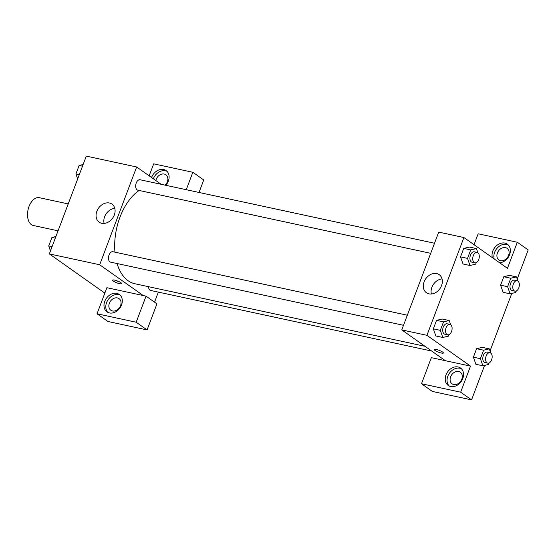 <?xml version="1.0" encoding="UTF-8"?>
<svg xmlns="http://www.w3.org/2000/svg" width="556" height="556" viewBox="0 0 556 556"><rect width="100%" height="100%" fill="white"/><g stroke="black" fill="none" stroke-linecap="round" stroke-linejoin="round"><path stroke-width="0.83" d="M68.221 203.927L39.295 197.686A14.22 8.437 102.2 0 0 28.488 208.104A14.22 8.437 102.2 0 0 31.372 224.624A14.22 8.437 102.2 0 0 33.304 225.486L58.06 230.823M60.931 223.227L68.11 204.094A19.092 11.329 102.2 0 1 68.193 204.003M105.014 292.651L103.784 292.386L49.338 253.904L86.291 156.118L136.637 166.974L161.143 184.293M151.545 177.51A10.661 8.319 125.3 0 1 151.559 177.482A10.661 8.319 125.3 0 1 166.105 170.581A10.661 8.319 125.3 0 1 165.792 185.294M186.26 189.707L192.849 172.284L153.685 163.839L149.161 175.821M166.953 171.304A10.661 8.319 -54.7 0 0 153.373 178.768A10.661 8.319 -54.7 0 0 153.359 178.789M155.826 180.533A7.11 5.546 125.3 0 1 164.228 174.056A7.11 5.546 125.3 0 1 165.869 174.772A7.11 5.546 125.3 0 1 165.104 185.148M192.849 172.284L203.732 179.977L199.02 192.459M109.414 203.003A11.064 8.639 125.3 0 1 111.964 204.115A11.064 8.639 125.3 0 1 112.632 218.14A11.064 8.639 125.3 0 1 99.19 222.191A11.064 8.639 125.3 0 1 97.592 209.675A11.064 8.639 125.3 0 1 109.414 203.003M143.246 295.549L106.884 287.709L97.029 313.786L136.185 322.23L146.04 296.153L143.246 295.549L99.684 264.76L49.338 253.904M99.684 264.76L136.637 166.974M114.786 208.34A11.064 8.639 -54.7 0 0 104.118 223.442M119.616 283.657A4.886 0.966 20.7 0 1 114.786 281.934A4.886 0.966 20.7 0 1 112.548 280.161A4.886 0.966 20.7 0 1 117.462 280.988A4.886 0.966 20.7 0 1 121.694 283.623A4.886 0.966 20.7 0 1 119.616 283.657M115.537 280.356A4.886 0.966 -159.3 0 0 119.325 281.788M104.75 301.352A10.661 8.319 125.3 0 1 119.297 294.451A10.661 8.319 125.3 0 1 119.936 307.961A10.661 8.319 125.3 0 1 106.988 311.867A10.661 8.319 125.3 0 1 104.75 301.352M120.152 295.173A10.661 8.319 -54.7 0 0 106.564 302.631A10.661 8.319 -54.7 0 0 107.947 312.43M117.42 297.919A7.11 5.546 125.3 0 1 119.06 298.635A7.11 5.546 125.3 0 1 120.089 306.676A7.11 5.546 125.3 0 1 112.493 310.964A7.11 5.546 125.3 0 1 110.852 310.248A7.11 5.546 125.3 0 1 109.831 302.207A7.11 5.546 125.3 0 1 117.42 297.919M97.029 313.786L107.92 321.479L147.076 329.923L156.931 303.847L146.04 296.153M136.185 322.23L147.076 329.923M158.335 292.115L154.54 302.158M148.535 286.694A5.331 3.162 102.2 0 0 149.974 290.149A5.331 3.162 102.2 0 0 150.697 290.468L431.72 351.058M434.521 243.236L140.07 179.748A5.331 3.162 102.2 0 0 136.018 183.654A5.331 3.162 102.2 0 0 137.103 189.846A5.331 3.162 102.2 0 0 137.825 190.173L430.712 253.321M407.326 315.21L112.875 251.722A5.331 3.162 102.2 0 0 108.823 255.628A5.331 3.162 102.2 0 0 109.9 261.82A5.331 3.162 102.2 0 0 110.63 262.147L403.51 325.295M117.066 263.53A49.762 29.524 102.2 0 0 128.144 280.745A49.762 29.524 102.2 0 0 134.899 283.755L424.986 346.298M139.139 190.458A49.762 29.524 102.2 0 0 114.953 252.167M445.328 360.684L431.345 357.668L421.49 383.744L460.653 392.188L470.508 366.112L445.328 360.684L401.773 329.896L438.726 232.109L463.899 237.537L507.454 268.319L517.309 242.242L528.2 249.943L517.219 279.008M421.49 383.744L432.38 391.438L471.544 399.882L484.575 365.396M490.017 350.982L511.77 293.422M500.546 260.674A7.11 5.546 125.3 0 1 498.906 259.958A7.11 5.546 125.3 0 1 497.884 251.917A7.11 5.546 125.3 0 1 505.473 247.635A7.11 5.546 125.3 0 1 507.114 248.344A7.11 5.546 125.3 0 1 508.135 256.385A7.11 5.546 125.3 0 1 500.546 260.674M508.205 244.883A10.661 8.319 -54.7 0 0 494.618 252.341A10.661 8.319 -54.7 0 0 494.173 258.929M492.359 257.65A10.661 8.319 125.3 0 1 492.804 251.062A10.661 8.319 125.3 0 1 507.35 244.16A10.661 8.319 125.3 0 1 509.442 255.051A10.661 8.319 125.3 0 1 499.642 262.793M453.745 384.537A7.11 5.546 125.3 0 1 452.104 383.828A7.11 5.546 125.3 0 1 451.674 374.82A7.11 5.546 125.3 0 1 460.305 372.214A7.11 5.546 125.3 0 1 461.334 380.255A7.11 5.546 125.3 0 1 453.745 384.537M461.397 368.746A10.661 8.319 -54.7 0 0 447.816 376.21A10.661 8.319 -54.7 0 0 449.199 386.01M445.995 374.925A10.661 8.319 125.3 0 1 460.542 368.03A10.661 8.319 125.3 0 1 461.188 381.541A10.661 8.319 125.3 0 1 448.233 385.447A10.661 8.319 125.3 0 1 445.995 374.925M460.653 392.188L471.544 399.882M474.032 244.696L478.153 233.798L517.309 242.242M503.11 292.317L500.602 285.193L503.799 276.728L509.484 275.366M463.037 263.996L460.528 256.872L463.725 248.4L469.41 247.045L476.402 248.56L477.868 252.758M435.841 335.97L433.332 328.846L436.529 320.374L442.215 319.012M489.127 362.957L488.564 364.451L482.879 365.792L475.887 364.298L473.399 357.167L476.603 348.695L482.288 347.34M470.508 366.112L426.945 335.324L463.899 237.537M436.675 273.566A11.064 8.639 125.3 0 1 439.226 274.678A11.064 8.639 125.3 0 1 439.893 288.703A11.064 8.639 125.3 0 1 426.452 292.755A11.064 8.639 125.3 0 1 424.853 280.238A11.064 8.639 125.3 0 1 436.675 273.566M426.945 335.324L401.773 329.896M442.048 278.904A11.064 8.639 -54.7 0 0 431.38 294.006M434.215 349.522A4.886 0.966 -159.3 0 0 436.453 351.288A4.886 0.966 -159.3 0 0 441.283 353.011A4.886 0.966 20.7 0 1 436.453 351.288A4.886 0.966 20.7 0 1 434.215 349.522A4.886 0.966 20.7 0 1 439.129 350.349A4.886 0.966 20.7 0 1 443.361 352.977A4.886 0.966 20.7 0 1 441.283 353.011A4.886 0.966 -159.3 0 0 443.361 352.977M449.053 334.629L448.49 336.123L442.805 337.471L440.324 330.354L443.521 321.882L449.206 320.534L450.673 324.732M449.929 324.391L447.128 323.794A5.331 3.162 102.2 0 0 443.076 327.699A5.331 3.162 102.2 0 0 444.161 333.892A5.331 3.162 102.2 0 0 444.883 334.219L447.677 334.816A5.331 3.162 102.2 0 0 451.896 330.271A5.331 3.162 102.2 0 0 449.929 324.391A5.331 3.162 102.2 0 0 445.87 328.304A5.331 3.162 102.2 0 0 446.954 334.497A5.331 3.162 102.2 0 0 447.677 334.816M449.206 320.534L442.215 319.026L436.529 320.374L433.332 328.846L440.324 330.354M442.805 337.471L435.814 335.963M443.521 321.882L436.529 320.374M476.249 262.654L475.686 264.149L470.001 265.497L467.52 258.38L470.717 249.908L476.402 248.56M477.124 252.424L474.324 251.819A5.331 3.162 102.2 0 0 470.272 255.725A5.331 3.162 102.2 0 0 471.356 261.918A5.331 3.162 102.2 0 0 472.079 262.244L474.873 262.842A5.331 3.162 102.2 0 0 479.091 258.297A5.331 3.162 102.2 0 0 477.124 252.424A5.331 3.162 102.2 0 0 473.073 256.33A5.331 3.162 102.2 0 0 474.15 262.522A5.331 3.162 102.2 0 0 474.873 262.842M470.001 265.497L463.009 263.989M467.52 258.38L460.528 256.872L463.725 248.4L469.41 247.052M470.717 249.908L463.725 248.4M482.879 365.792L480.398 358.676L483.595 350.204L489.28 348.855L490.739 353.053M489.996 352.719L487.202 352.115A5.331 3.162 102.2 0 0 483.15 356.021A5.331 3.162 102.2 0 0 484.227 362.213A5.331 3.162 102.2 0 0 484.957 362.54L487.751 363.144A5.331 3.162 102.2 0 0 491.97 358.599A5.331 3.162 102.2 0 0 489.996 352.719A5.331 3.162 102.2 0 0 485.944 356.625A5.331 3.162 102.2 0 0 487.028 362.818A5.331 3.162 102.2 0 0 487.751 363.144M489.28 348.855L482.288 347.347L476.603 348.695L473.399 357.167L480.398 358.676M483.595 350.204L476.603 348.695M516.322 290.983L515.76 292.477L510.074 293.825L507.593 286.701L510.79 278.236L516.475 276.888L517.935 281.079M517.198 280.745L514.397 280.141A5.331 3.162 102.2 0 0 510.345 284.046A5.331 3.162 102.2 0 0 511.43 290.246A5.331 3.162 102.2 0 0 512.152 290.566L514.946 291.17A5.331 3.162 102.2 0 0 519.165 286.625A5.331 3.162 102.2 0 0 517.198 280.745A5.331 3.162 102.2 0 0 513.139 284.651A5.331 3.162 102.2 0 0 514.224 290.844A5.331 3.162 102.2 0 0 514.946 291.17M516.475 276.888L509.484 275.38L503.799 276.728L500.602 285.193L507.593 286.701M510.074 293.825L503.083 292.317M510.79 278.236L503.799 276.728M50.471 250.916L48.726 245.919L51.93 237.447L55.913 236.502M52.083 246.642L48.726 245.919M55.287 238.17L51.93 237.447M77.666 178.942L75.922 173.945L79.126 165.473L83.108 164.527M79.279 174.667L75.922 173.945M82.483 166.195L79.126 165.473"/></g></svg>
